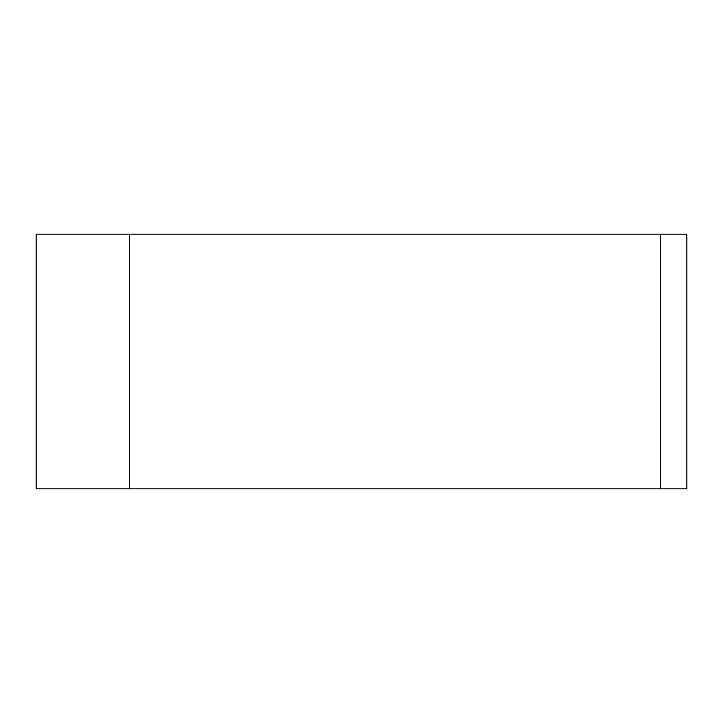 <?xml version="1.0" encoding="UTF-8"?>
<svg xmlns="http://www.w3.org/2000/svg" width="723" height="723" viewBox="0 0 723 723"><rect width="100%" height="100%" fill="white"/><g stroke="black" fill="none" stroke-linecap="round" stroke-linejoin="round"><path stroke-width="1.08" d="M129.544 234.171L36.15 234.171L36.15 488.829L129.544 488.829L129.544 234.171L686.85 234.171L686.85 488.829L129.544 488.829M660.542 488.829L660.542 234.171"/></g></svg>
